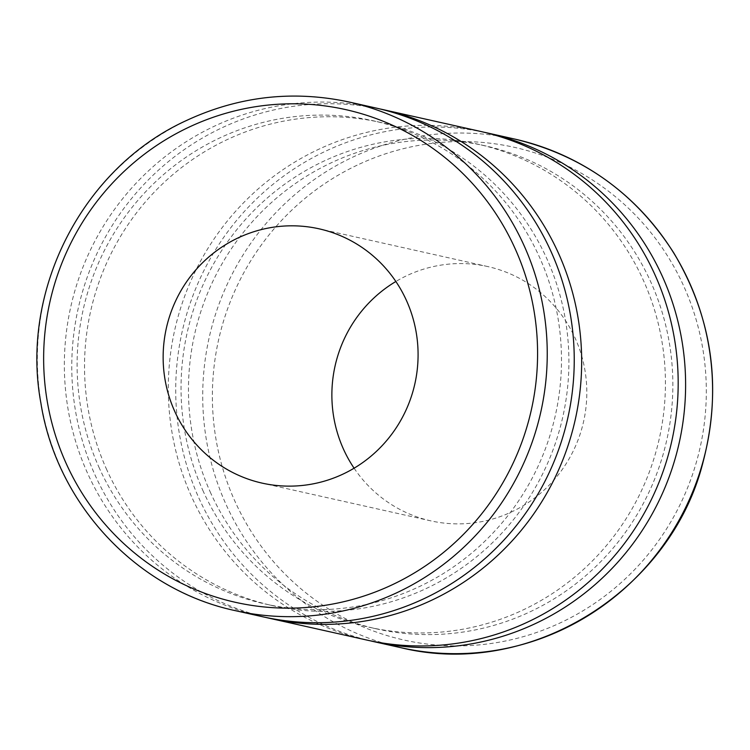 <?xml version="1.0" encoding="UTF-8"?>
<svg xmlns="http://www.w3.org/2000/svg" width="750" height="750" viewBox="0 0 750 750"><rect width="100%" height="100%" fill="white"/><g stroke="black" fill="none" stroke-linecap="round" stroke-linejoin="round"><path stroke-width="0.56" stroke-dasharray="3.75 2.81" d="M376.191 108.075A260.597 254.662 -77.4 0 0 121.791 199.772A260.597 254.662 -77.4 0 0 87.216 472.462A260.597 254.662 -77.4 0 0 262.406 616.706M483.834 132.188A260.597 254.662 -77.4 0 0 231.956 226.209A260.597 254.662 -77.4 0 0 198.581 497.381A260.597 254.662 -77.4 0 0 370.059 640.763M354.094 468.206A130.303 127.331 -77.4 0 0 430.903 520.884A130.303 127.331 -77.4 0 0 583.603 421.519A130.303 127.331 -77.4 0 0 487.791 266.569A130.303 127.331 -77.4 0 0 395.859 281.494M210.188 491.878A247.575 241.922 -77.4 0 0 376.613 628.903A247.575 241.922 -77.4 0 0 666.75 440.119A247.575 241.922 -77.4 0 0 484.706 145.706A247.575 241.922 -77.4 0 0 243.028 232.819A247.575 241.922 -77.4 0 0 210.188 491.878M202.762 490.219A247.575 241.922 -77.4 0 0 369.188 627.244A247.575 241.922 -77.4 0 0 659.325 438.459A247.575 241.922 -77.4 0 0 477.281 144.047A247.575 241.922 -77.4 0 0 235.603 231.159A247.575 241.922 -77.4 0 0 202.762 490.219M480.131 131.334A260.597 254.662 -77.4 0 0 225.731 223.031A260.597 254.662 -77.4 0 0 191.156 495.722A260.597 254.662 -77.4 0 0 366.347 639.956M379.894 108.938A260.597 254.662 -77.4 0 0 128.016 202.959A260.597 254.662 -77.4 0 0 94.641 474.131A260.597 254.662 -77.4 0 0 266.119 617.512M106.247 468.619A247.575 241.922 -77.4 0 0 272.672 605.653A247.575 241.922 -77.4 0 0 562.809 416.869A247.575 241.922 -77.4 0 0 380.766 122.456A247.575 241.922 -77.4 0 0 139.088 209.569A247.575 241.922 -77.4 0 0 106.247 468.619M98.822 466.959A247.575 241.922 -77.4 0 0 265.247 603.994A247.575 241.922 -77.4 0 0 555.384 415.209A247.575 241.922 -77.4 0 0 373.341 120.797A247.575 241.922 -77.4 0 0 131.662 207.909A247.575 241.922 -77.4 0 0 98.822 466.959M349.191 102.038A260.597 254.662 -77.4 0 0 186.769 120.45A260.597 254.662 -77.4 0 0 60.216 466.425A260.597 254.662 -77.4 0 0 235.406 610.669M400.763 647.663A260.597 254.662 102.6 0 1 225.581 503.419A260.597 254.662 102.6 0 1 352.134 157.444A260.597 254.662 102.6 0 1 514.556 139.031M357.122 165.188A252.459 246.703 -77.4 0 0 315.75 600.337A252.459 246.703 -77.4 0 0 705.169 415.641A252.459 246.703 -77.4 0 0 357.122 165.188M484.706 145.706L477.281 144.047M376.613 628.903L369.188 627.244M380.766 122.456L373.341 120.797M272.672 605.653L265.247 603.994M487.791 266.569L319.059 228.816M430.903 520.884L262.162 483.131"/><path stroke-width="1.12" d="M235.406 610.669L262.406 616.706A260.597 254.662 -77.4 0 0 567.816 417.984A260.597 254.662 -77.4 0 0 376.191 108.075L349.191 102.038C293.175 90.028 238.969 96.169 186.581 120.459C82.997 167.494 19.847 290.034 40.884 403.041C56.747 504.244 137.034 589.969 235.406 610.669A260.597 254.662 -77.4 0 0 540.816 411.947A260.597 254.662 -77.4 0 0 349.191 102.038M174.572 411.009A130.303 127.331 -77.4 0 0 262.162 483.131A130.303 127.331 -77.4 0 0 414.872 383.775A130.303 127.331 -77.4 0 0 319.059 228.816A130.303 127.331 -77.4 0 0 191.859 274.669A130.303 127.331 -77.4 0 0 174.572 411.009M370.059 640.763A260.597 254.662 -77.4 0 0 373.772 641.625A260.597 254.662 -77.4 0 0 679.181 442.903A260.597 254.662 -77.4 0 0 487.556 132.994A260.597 254.662 -77.4 0 0 483.834 132.188M395.859 281.494A130.303 127.331 -77.4 0 0 343.303 448.762A130.303 127.331 -77.4 0 0 354.094 468.206M266.119 617.512A260.597 254.662 -77.4 0 0 269.831 618.366L366.347 639.956A260.597 254.662 -77.4 0 0 671.756 441.244A260.597 254.662 -77.4 0 0 480.131 131.334L383.616 109.734A260.597 254.662 -77.4 0 0 379.894 108.938M269.831 618.366A260.597 254.662 -77.4 0 0 575.241 419.653A260.597 254.662 -77.4 0 0 383.616 109.734M188.381 127.444A252.459 246.703 102.6 0 1 536.428 377.897A252.459 246.703 102.6 0 1 147.019 562.584A252.459 246.703 102.6 0 1 188.381 127.444M400.763 647.663C530.222 679.425 670.519 590.728 702.816 463.012C722.391 388.528 712.725 318.516 673.819 252.975C635.728 193.331 582.638 155.344 514.556 139.031A260.597 254.662 102.6 0 1 706.172 448.941A260.597 254.662 102.6 0 1 400.763 647.663L373.772 641.625M514.556 139.031L487.556 132.994"/></g></svg>
